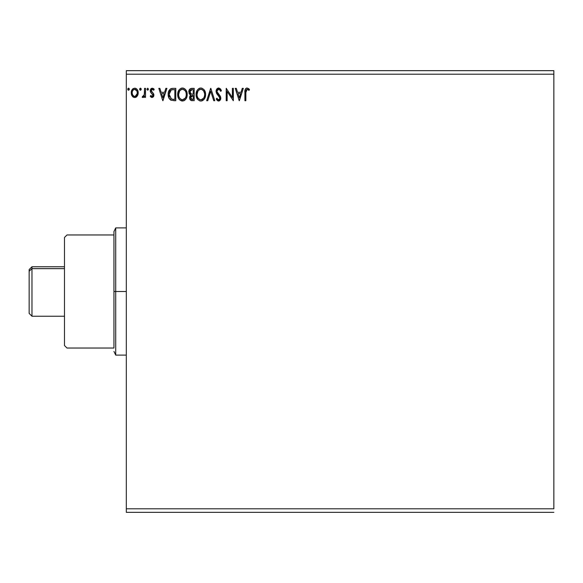 <?xml version="1.0" encoding="UTF-8"?>
<svg xmlns="http://www.w3.org/2000/svg" width="583" height="583" viewBox="0 0 583 583"><rect width="100%" height="100%" fill="white"/><g stroke="black" fill="none" stroke-linecap="round" stroke-linejoin="round"><path stroke-width="0.87" d="M126.314 74.201L553.85 74.201L553.85 508.799L126.314 508.799L126.314 74.201L126.314 512.333L553.85 512.333L126.314 512.333L126.314 508.799L553.85 508.799L553.85 74.201L126.314 74.201L126.314 70.667L126.314 74.201M242.288 88.332L243.322 88.332L239.358 100.699L243.322 88.332L242.288 88.332L241.019 92.296L237.543 92.296L236.275 88.332L235.24 88.332L239.205 100.699L243.322 88.332L242.288 88.332L241.019 92.296L237.543 92.296L236.275 88.332L235.24 88.332L239.205 100.699L235.24 88.332L236.275 88.332M221.445 90.722L220.673 91.349L221.445 90.722L218.669 88.018L217.095 88.696L216.213 90.205L216.665 93.564L219.827 97.755L219.551 99.241L218.887 99.715L217.794 99.409L216.956 98.163L216.213 98.921L217.131 100.32L219.172 100.932L220.279 100.05L220.782 98.636L220.323 96.246L217.029 91.699L217.248 90.292L218.363 89.33L219.434 89.512L220.673 91.349L221.445 90.722L220.454 88.915L218.924 88.033M205.588 94.461L205.325 92.26L203.912 89.527L201.915 88.171L200.261 88.055L198.716 88.652L197.207 90.27L196.34 92.311L196.136 95.641L197.907 99.686L199.787 100.866L201.448 100.976L204.283 99.037L205.588 94.461C205.631 90.941 204.043 88.791 200.822 88.018C197.601 88.82 196.019 90.992 196.077 94.519C196.012 98.09 197.622 100.254 200.895 101.019C204.094 100.174 205.661 97.988 205.588 94.461L205.573 93.907M187.201 94.461L186.932 92.26L185.518 89.527L183.521 88.171L181.328 88.179L179.491 89.388L177.946 92.311L177.946 96.742L178.828 98.797L180.373 100.407L183.601 100.844L186.094 98.724L187.201 94.461C187.245 90.941 185.649 88.791 182.428 88.018C179.207 88.82 177.626 90.992 177.684 94.519C177.626 98.09 179.229 100.254 182.501 101.019C185.7 100.174 187.267 97.988 187.201 94.461L187.179 93.907M165.871 88.332L166.906 88.332L162.941 100.699L166.906 88.332L165.871 88.332L164.595 92.296L161.127 92.296L159.851 88.332L158.816 88.332L162.781 100.699L166.906 88.332L165.871 88.332L164.595 92.296L161.127 92.296L159.851 88.332L158.816 88.332L162.781 100.699L158.816 88.332L159.851 88.332M147.63 88.186L148.512 89.206L147.718 88.171L146.931 89.206L147.718 88.171L148.512 89.206L147.718 88.171L146.938 89.388L147.718 90.234L148.512 89.206L147.718 90.234L148.512 89.206L147.718 90.234L146.931 89.206L147.812 90.227M141.21 89.381L141.02 88.529L140.248 88.201L139.68 88.849L139.833 89.884L140.605 90.212L141.173 89.563L140.43 90.234L141.217 89.206L140.43 88.171L139.636 89.206L140.43 90.234L139.636 89.206L140.43 88.171L141.217 89.206L140.335 88.186M129.317 89.381L129.127 88.529L128.362 88.201L127.786 88.849L127.939 89.884L128.712 90.212L129.288 89.563L128.537 90.234L129.331 89.206L128.537 88.171L127.743 89.206L128.537 90.234L127.743 89.206L128.537 88.171L129.331 89.206L128.449 88.186M137.282 96.035L137.989 94.504L138.156 92.019L137.355 89.76L136.247 88.601L134.717 88.171L133.186 88.609L131.43 91.232L131.736 95.299L133.952 97.427L135.482 97.427L136.794 96.632L138.207 92.828C138.229 90.263 137.071 88.711 134.717 88.171C132.37 88.711 131.204 90.263 131.233 92.828L132.159 96.042L134.717 97.529L137.508 95.67M144.548 88.332L145.502 88.332L144.548 88.332L144.249 95.087L142.172 97.223L143.462 97.383L144.548 96.042L144.548 97.368L145.502 97.368L145.502 88.332L145.502 97.368L145.502 88.332L144.548 88.332L144.402 94.475L142.172 97.223L142.893 97.529L144.548 96.042L144.548 97.368L145.502 97.368L144.548 97.368M152.09 97.529L153.475 96.742L153.883 94.796L153.373 93.404L151.434 91.604L151.281 90.234L152.367 89.286L153.679 90.234L154.218 89.396L152.265 88.171L151.033 88.696L150.283 90.329L150.567 92.18L152.935 94.985L152.243 96.392L150.815 95.466L150.254 96.246L151.033 97.099L152.09 97.529L153.905 95.16L153.599 93.768L151.208 90.737L152.367 89.286L153.679 90.234L154.218 89.396L152.265 88.171L150.254 90.788L150.567 92.18L152.95 95.204L152.032 96.421L150.815 95.466L150.254 96.246L152.09 97.529M171.249 88.543L172.911 88.332L170.345 88.966L168.545 91.677L168.181 94.789L168.764 97.725L170.965 100.254L175.782 100.699L175.782 88.332L172.911 88.332C169.609 88.784 168.028 90.795 168.174 94.359C168.028 96.895 168.961 98.862 170.965 100.254L175.782 100.699L175.782 88.332L175.782 100.699L173.909 100.699M191.705 88.332L194.175 88.332L190.466 88.609L188.95 90.584L189.074 93.36L190.736 95.007L189.847 96.18L189.613 98.236L190.707 100.291L194.175 100.699L194.175 88.332L194.175 100.699L194.175 88.332L191.705 88.332C189.766 88.631 188.797 89.804 188.783 91.844L190.736 95.007L189.577 97.638C189.592 99.584 190.539 100.604 192.426 100.699L192.128 100.691M207.737 100.699L206.703 100.699L210.667 88.332L206.703 100.699L207.737 100.699L210.74 91.32L213.75 100.699L214.784 100.699L210.82 88.332L214.784 100.699L210.82 88.332L206.703 100.699L207.737 100.699L210.74 91.32L213.75 100.699L214.784 100.699L213.75 100.699M232.384 88.332L232.384 97.536L226.204 88.332L226.204 100.699L227.151 100.699L227.151 91.48L233.338 100.699L233.338 88.332L232.384 88.332L233.338 88.332L232.384 88.332L232.384 97.536L226.204 88.332L226.204 100.699L227.151 100.699L227.151 91.48L233.338 100.699L233.338 88.332L233.134 100.699M245.858 92.471L246.354 89.702L247.505 89.33L249.021 90.394L249.509 89.447L247.17 88.018L245.895 88.463L245.151 89.607L244.911 100.699L245.858 100.699L245.858 92.471L247.185 89.286L249.021 90.394L249.509 89.447L247.17 88.018C245.283 88.66 244.532 90.103 244.911 92.347L244.911 100.699L245.858 100.699L245.858 92.471M553.85 70.667L126.314 70.667L553.85 70.667L553.85 74.201L553.85 70.667M128.449 90.227L127.939 89.884M128.624 90.227L127.743 89.206M128.719 88.201L129.127 88.529M136.801 96.625L136.196 97.113M133.245 97.121L132.647 96.647L133.245 97.121M131.743 95.313L131.466 94.584M131.445 94.49L131.284 93.688M131.729 90.409L132.071 89.767M132.56 89.133L132.968 88.762M132.079 89.76L133.31 88.529M135.132 88.201L136.079 88.507M137.355 89.76L136.976 89.243M138.207 92.828L138.156 93.659M137.996 94.49L137.705 95.291M131.43 91.232L131.343 91.626M135.023 89.308L136.925 91.057L134.717 89.286L134.119 89.374L134.717 89.286C136.451 89.731 137.297 90.904 137.253 92.821L137.114 91.626L137.253 92.821C137.297 94.737 136.451 95.94 134.717 96.421L134.717 96.421C132.99 95.94 132.144 94.737 132.181 92.821L132.217 93.426L132.181 92.821C132.137 90.904 132.982 89.731 134.717 89.286L135.854 89.636M135.314 96.326L136.655 95.146L137.224 93.426M134.119 96.319L132.786 95.138L132.217 93.426M133.886 89.469L132.778 90.511L134.126 89.374M132.326 91.626L132.778 90.511M135.212 96.355L137.194 93.652M140.335 90.227L139.833 89.884M140.518 90.227L139.636 89.206M140.612 88.201L141.02 88.529M143.615 97.295L144.548 96.042M142.893 97.529L142.172 97.223L142.624 96.261L143.185 96.406M143.316 96.37L144.008 95.67M144.249 95.08L144.46 94.009M144.467 93.987L144.533 92.821M144.548 91.99L144.548 91.371M144.548 92.15L144.526 92.923M144.489 93.703L144.402 94.475M151.259 97.259L150.254 96.246L150.815 95.466L151.048 95.794L150.815 95.466M151.835 96.392L152.243 96.392L151.835 96.392M152.906 95.597L152.724 94.38L151.427 93.178M152.95 95.204L152.819 94.577M150.429 91.852L150.254 90.788M150.523 89.439L150.749 89.053M151.522 88.346L151.07 88.66M153.14 88.376L153.825 88.878M154.218 89.396L153.679 90.234L153.431 89.899M152.578 89.308L152.112 89.316L152.578 89.308M151.507 89.767L151.536 91.742M151.208 90.737L152.163 92.318M153.373 93.404L153.897 95.372M153.475 96.742L153.693 96.319M162.861 97.718L161.535 93.564L164.195 93.564L162.861 97.718L161.535 93.564L164.195 93.564L162.861 97.718M168.764 97.725L169.136 98.498M168.48 96.873L168.181 94.789M168.188 93.797L168.298 92.726M172.364 88.354L170.309 88.988M168.545 91.677L168.407 92.201M168.305 96.071L168.582 97.237M169.617 97.091L169.478 96.72M169.362 96.341L169.172 95.299M169.864 91.203L170.702 90.248M170.032 90.955L170.36 90.554M171.417 89.855L174.834 89.6L174.834 99.431L171.468 99.088L169.121 94.366L171.264 89.913L173.166 89.614M173.515 99.416L172.823 99.372M171.154 98.935L170.732 98.644M169.617 91.684L169.121 94.366L169.697 91.509M172.51 89.651L172.021 89.716M187.136 95.554L187.048 96.137M186.4 98.148L186.793 97.15M186.392 98.17L185.824 99.132M185.117 99.926L184.082 100.648M182.224 101.005L181.386 100.866M179.513 99.671L178.843 98.811M178.828 98.789L178.456 98.133M178.063 97.142L177.946 96.756M177.749 93.397L177.8 93.01M178.405 91.035L179.491 89.381M180.919 88.332L181.313 88.179M181.335 88.171L182.428 88.018M182.982 88.055L183.514 88.171M184.527 88.638L186.043 90.227L184.527 88.638M186.575 91.232L186.793 91.801M187.063 92.872L187.136 93.346M183.601 100.844L185.43 99.613M178.821 90.27L178.165 91.604M178.653 94.074L178.638 94.526C178.573 91.669 179.848 89.928 182.457 89.286L182.013 89.316L182.457 89.286C185.03 89.928 186.29 91.655 186.247 94.468L186.196 93.579L186.247 94.468C186.305 97.303 185.044 99.066 182.457 99.751C179.863 99.095 178.587 97.354 178.638 94.526L179.535 91.094L181.16 89.578L180.453 90.03M185.911 96.705L186.115 95.896M185.066 98.316L182.457 99.751M179.258 97.427L179.702 98.17M178.843 96.268L178.689 95.415M179.294 97.492L178.85 96.297M179.921 98.454L180.424 98.95L179.921 98.454M182.013 99.715L180.992 99.35M179.535 91.094L179.2 91.706M185.707 91.75L185.962 92.435M184.811 90.387L185.343 91.079M184.133 89.797L184.804 90.38M182.902 89.316L183.339 89.41M182.982 99.7L183.346 99.598M183.579 99.511L184.862 98.563M186.239 94.912L186.196 95.364M191.996 100.684L191.246 100.546M190.277 99.875L189.956 99.365M189.592 97.266L189.577 97.638M189.635 96.909L190.422 95.277M190.291 94.781L189.89 94.504M189.504 94.111L189.074 93.36M189.256 93.746L189.89 94.497M189.927 92.85L189.737 91.844L192.135 89.6L193.221 89.6L193.221 94.198L191.231 94.052L192.74 94.198L191.231 94.052L189.788 91.312L189.781 92.384M190.896 93.914L189.941 92.886M189.737 91.844L190.087 90.511M191.115 89.709L191.574 89.629M191.173 99.161L192.237 99.431L190.532 97.616L193.221 95.466L193.221 99.431L191.049 99.059M190.94 98.95L190.707 96.625L191.443 95.699L192.74 95.466L191.996 95.525M190.619 96.895L190.911 98.921M190.109 93.207L190.452 93.608M189.81 91.196L190.699 89.877M190.707 96.625L191.093 95.976M192.74 95.466L193.221 95.466L193.221 99.431L192.237 99.431M205.522 95.576L205.442 96.129M205.325 96.676L205.187 97.15M205.041 97.58L204.793 98.141M204.779 98.17L204.218 99.132M203.511 99.926L202.476 100.648M200.61 101.005L199.78 100.866M197.899 99.671L197.229 98.811M197.222 98.797L196.85 98.133M196.456 97.142L196.34 96.749M196.092 95.08L196.092 93.958M196.143 93.397L196.194 93.01M196.792 91.035L197.207 90.278M197.222 90.256L197.877 89.388M199.313 88.332L199.707 88.179M199.736 88.171L200.822 88.018M201.383 88.055L201.907 88.171M204.968 91.232L205.187 91.801M205.456 92.872L205.522 93.338M201.988 100.844L203.817 99.613M197.207 90.27L196.558 91.604M197.047 94.074L197.032 94.526C196.967 91.669 198.242 89.928 200.851 89.286L200.399 89.316L200.851 89.286C203.423 89.928 204.684 91.655 204.64 94.468L204.589 93.579L204.64 94.468C204.699 97.303 203.431 99.066 200.851 99.751C198.256 99.095 196.981 97.354 197.032 94.526L197.921 91.094L199.546 89.578L198.847 90.03M203.205 90.387L202.148 89.578L203.729 91.079L204.589 93.579M204.626 94.912L204.524 95.809L204.626 94.912M203.452 98.316L201.077 99.744M197.644 97.427L198.096 98.17M197.229 96.268L197.076 95.415M197.681 97.492L197.236 96.297M198.315 98.454L198.81 98.95L198.315 98.454M200.406 99.715L199.386 99.35M197.921 91.094L197.593 91.706M204.094 91.75L203.729 91.079M201.295 89.316L201.725 89.41M201.368 99.7L201.733 99.606M201.966 99.511L203.248 98.563M204.524 95.809L204.137 97.142M204.152 97.099L204.298 96.705M220.454 88.915L220.891 89.549M219.099 89.345L220.359 90.664M217.044 90.948L218.734 89.286L218.013 89.476M217.189 92.303L217.007 91.378M218.457 94.111L217.321 92.595M217.474 92.872L217.867 93.418M216.213 98.921L216.956 98.163L216.213 98.921L218.603 101.019L220.811 98.133L219.551 95.255M220.534 96.691L220.228 96.093M220.811 98.133L220.782 97.638M220.782 98.644L220.687 99.117M220.68 99.146L220.287 100.043M219.397 100.837L218.916 100.99M218.18 100.968L217.794 100.83M218.319 99.708L217.357 98.855M217.546 99.132L217.933 99.525M218.035 99.591L218.465 99.737M219.791 98.724L218.61 99.751M219.551 99.241L219.762 98.819M218.29 95.532L219.857 98.184M218.108 95.357L216.053 91.363L219.121 96.392M218.669 88.018L216.053 91.363L216.089 90.788M216.468 89.563L216.708 89.155M216.723 89.133L217.073 88.711M217.554 88.325L218.37 88.033M216.22 92.5L217.335 94.504M217.59 99.19L216.956 98.163M227.151 100.699L226.204 100.699L226.415 88.332M239.285 97.718L237.951 93.564L240.611 93.564L239.285 97.718L237.951 93.564L240.611 93.564L239.285 97.718M245.858 100.699L244.911 100.699M244.911 92.347L244.977 90.635M244.918 91.757L244.94 91.174M245.035 90.117L245.144 89.651M245.035 90.146L245.312 89.221M245.53 88.849L246.733 88.055M246.82 88.04L248.642 88.58M249.276 89.177L249.021 90.394L248.438 89.899L249.021 90.394M248.3 89.789L247.345 89.294M247.804 89.461L247.185 89.286M246.106 90.11L245.968 90.562M245.968 90.569L246.135 90.044M246.492 88.12L245.895 88.463M136.925 91.057L137.224 92.216M134.119 96.326L133.587 96.042M173.807 89.6L174.834 89.6L174.834 99.431L174.208 99.431M180.766 89.804L181.575 89.418M186.043 92.704L186.196 93.579M185.576 97.507L185.358 97.9M191.792 94.162L191.413 94.103M192.135 89.6L193.221 89.6L193.221 94.198L192.74 94.198M199.16 89.804L199.969 89.418M203.97 97.507L203.751 97.9M31.978 268.639L31.978 266.766L31.978 268.639L64.48 268.639L31.978 268.639L31.978 316.234L31.978 268.639L29.15 271.255L31.978 268.639M29.15 269.594L29.15 313.406L29.15 269.594L31.978 266.766L64.48 266.766M113.947 348.036L113.947 291.5L113.947 348.036L66.994 348.036L113.947 348.036M115.718 291.5L113.947 291.5L113.947 234.964L66.994 234.964L64.48 237.478L64.48 345.522L66.994 348.036L64.48 345.522L64.48 237.478L66.994 234.964L113.947 234.964L113.947 291.5L115.718 291.5L115.718 355.098L115.718 291.5L126.314 291.5L115.718 291.5L115.718 227.902L115.718 291.5M113.947 231.575L113.947 234.964L113.947 231.575L115.718 227.902L126.314 227.902M64.48 316.234L31.978 316.234L29.15 313.406M113.947 351.425L115.718 355.098L126.314 355.098"/></g></svg>
